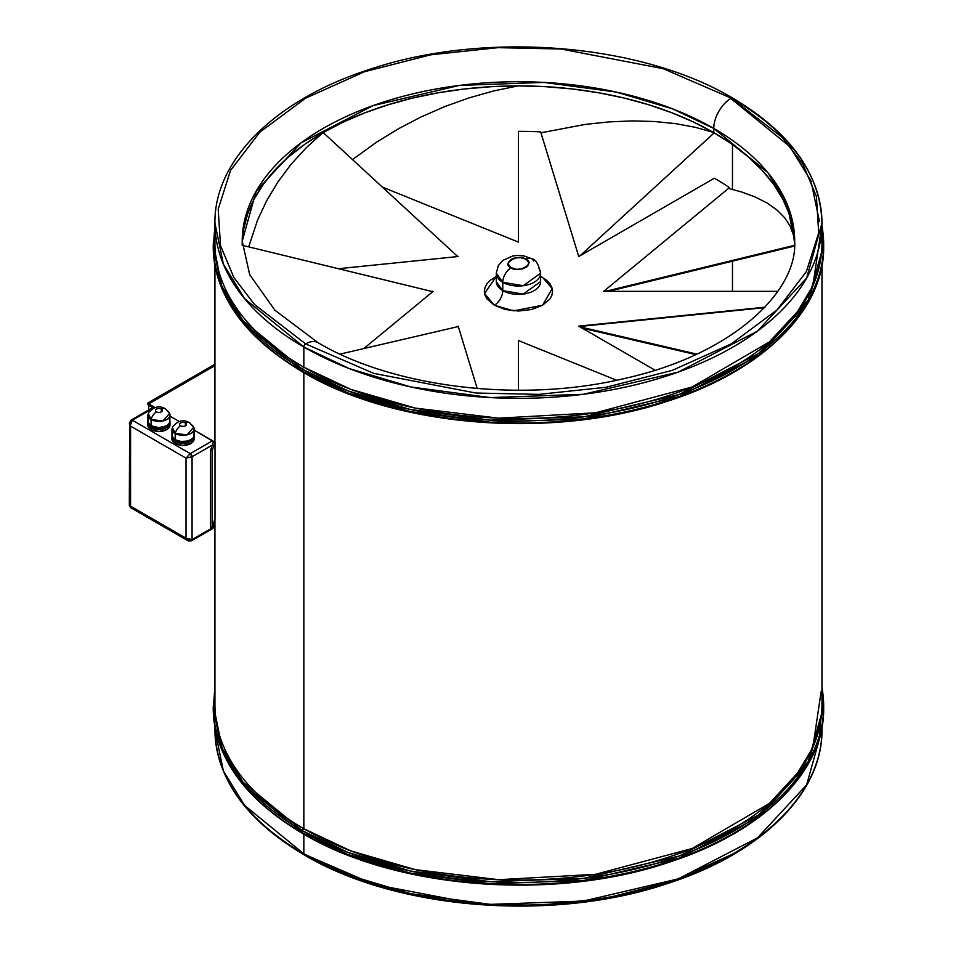 <?xml version="1.0" encoding="UTF-8"?>
<svg xmlns="http://www.w3.org/2000/svg" width="953" height="953" viewBox="0 0 953 953"><rect width="100%" height="100%" fill="white"/><g stroke="black" fill="none" stroke-linecap="round" stroke-linejoin="round"><path stroke-width="1.43" d="M821.117 230.173L812.838 285.96L795.719 314.585L769.345 341.913L692.176 386.989L595.565 412.78L498.681 418.164L415.365 408.11L350.752 389.348L303.84 367.203L303.84 347.023A2.561 1.477 -60 0 1 305.639 343.89L254.57 304.567L233.914 277.621L220.524 245.6L218.189 209.243L230.531 170.432L259.812 132.181L305.639 98.159L364.57 71.701L430.827 54.797L498.05 47.662L561.019 49.008L663.157 68.676L731.261 98.159A2.561 1.477 -60 0 1 732.535 98.028A2.561 1.477 120 0 0 731.261 98.159L782.342 137.47L802.998 164.428L816.387 196.449L818.722 232.806L806.369 271.617L777.1 309.868L731.261 343.89L672.33 370.348L606.084 387.252L538.862 394.375L475.892 393.029L373.743 373.373L305.639 343.89L373.743 373.373L475.892 393.029L538.862 394.375L606.084 387.252L672.33 370.348L731.261 343.89L777.1 309.868L806.369 271.617L818.722 232.806L816.387 196.449L802.998 164.428L782.342 137.47L731.261 98.159A24.73 14.271 120 0 0 713.773 128.441L767.713 172.481L786.987 203.835L794.683 241.216C797.768 292.559 730.677 355.088 625.013 378.365C522.196 403.274 393.815 387.811 318.004 342.663A24.73 14.271 120 0 0 305.639 343.89A2.561 1.477 120 0 0 303.84 347.023L349.06 368.513L410.862 386.966L490.33 397.592L583.367 394.292L678.179 372.111L757.444 331.132L806.643 278.097L821.962 223.109A303.519 175.233 180 0 1 634.603 385A303.519 175.233 180 0 1 303.84 347.023L303.84 367.203A303.519 175.233 0 0 0 634.603 405.192A303.519 175.233 0 0 0 821.962 243.301A303.519 175.233 0 0 0 821.462 233.211M733.071 99.207A303.519 175.233 180 0 1 821.962 223.109C820.593 174.244 790.787 132.55 732.535 98.028A2.561 1.477 -60 0 1 733.071 99.207M302.625 369.299L348.107 390.909L410.266 409.468L490.176 420.154L583.736 416.83L679.084 394.53L758.779 353.325L808.263 299.981L823.678 244.695A305.222 176.222 180 0 1 635.258 407.491A305.222 176.222 180 0 1 302.625 369.299L302.625 371.384A305.222 176.222 0 0 0 635.258 409.587A305.222 176.222 0 0 0 823.678 246.779L808.263 302.065L758.779 355.409L679.084 396.627L583.736 418.915L490.176 422.239L410.266 411.553L348.107 393.005L302.625 371.384A1.703 0.989 120 0 0 302.983 372.17A1.703 0.989 -60 0 1 302.625 371.384L243.027 322.722L221.739 288.08L213.234 246.779A305.222 176.222 0 0 0 302.625 371.384L302.625 369.299A305.222 176.222 180 0 1 213.234 244.695L221.739 285.995L243.027 320.637L302.625 369.299A1.703 0.989 -60 0 1 303.84 367.203A1.703 0.989 120 0 0 302.625 369.299M821.962 226.087A305.222 176.222 180 0 1 823.678 244.695L821.962 225.992M821.117 691.699L812.838 747.486L795.719 776.111L769.345 803.439L692.176 848.515L595.565 874.306L498.681 879.69L415.365 869.648L350.752 850.886L303.84 828.741L303.84 372.659L303.84 828.741A303.519 175.233 0 0 0 634.603 866.718A303.519 175.233 0 0 0 821.962 704.827L821.962 265.482M302.625 830.825L348.107 852.447L410.266 870.994L490.176 881.68L583.736 878.356L679.084 856.068L758.779 814.851L808.263 761.518L823.678 706.221A305.222 176.222 180 0 1 635.258 869.029A305.222 176.222 180 0 1 302.625 830.825L302.625 832.91A305.222 176.222 0 0 0 635.258 871.113A305.222 176.222 0 0 0 823.678 708.305L808.263 763.603L758.779 816.935L679.084 858.153L583.736 880.453L490.176 883.765L410.266 873.091L348.107 854.531L302.625 832.91A1.703 0.989 120 0 0 302.983 833.696A1.703 0.989 -60 0 1 302.625 832.91L243.027 784.248L221.739 749.618L213.234 708.305A305.222 176.222 0 0 0 302.625 832.91L302.625 830.825A305.222 176.222 180 0 1 213.234 706.221L221.739 747.521L243.027 782.163L302.625 830.825A1.703 0.989 -60 0 1 303.84 828.741A1.703 0.989 120 0 0 302.625 830.825M821.962 687.625A305.222 176.222 180 0 1 823.678 706.221L821.962 687.518M819.33 732.774L821.962 709.354M303.84 834.185L303.84 853.793A303.519 175.233 0 0 0 634.603 891.782A303.519 175.233 0 0 0 821.962 729.891A303.519 175.233 0 0 0 821.927 727.21L821.962 729.891L806.643 784.867L757.444 837.913L678.179 878.892L583.367 901.073L490.33 904.373L410.862 893.747L349.06 875.295L303.84 853.793A2.561 1.477 120 0 0 304.364 854.972A2.561 1.477 -60 0 1 303.84 853.793L244.576 805.404L223.395 770.965L214.937 729.891A303.519 175.233 0 0 0 303.84 853.793L303.84 834.185M732.166 854.317L673.283 880.977L606.942 898.048L539.565 905.302L476.393 904.028L373.921 884.384L305.639 854.841A2.561 1.477 -60 0 1 304.364 854.972C246.124 820.45 216.319 778.756 214.937 729.891L214.937 727.008M222.252 748.736L214.08 708.305L221.441 746.807M732.464 144.558L732.464 189.373L732.464 144.558M732.464 261.17L732.464 291.332L732.464 261.17M713.344 132.372A276.227 159.485 0 0 0 518.456 85.901L491.379 86.675L464.564 88.974L438.261 92.775L412.744 98.04L388.24 104.735L364.987 112.788L343.211 122.103L323.127 132.622L304.924 144.213L288.771 156.78L274.833 170.206L263.242 184.358L254.117 199.094L247.53 214.27L243.551 229.756M517.848 85.901A276.227 159.485 0 0 0 323.198 132.574M322.698 132.86A276.227 159.485 0 0 0 242.241 243.194M242.217 245.386L242.217 241.216A276.227 159.485 180 0 1 412.744 93.87A276.227 159.485 180 0 1 713.773 128.441L713.773 132.622L713.773 128.441A276.227 159.485 180 0 1 794.683 241.216L794.683 245.386M794.659 243.194A276.227 159.485 0 0 0 713.773 132.622L693.689 122.103L671.925 112.788L648.671 104.735L624.167 98.04L598.639 92.775L572.348 88.974L545.533 86.675L518.456 85.901M793.361 229.756L789.382 214.27L782.794 199.094L773.657 184.358L762.066 170.206L748.129 156.78L731.987 144.213L713.773 132.622M819.413 221.37L810.932 180.772L789.93 146.714L731.261 98.85M821.426 233.556L821.962 243.646L821.117 230.864M821.962 233.64L822.82 245.731M821.962 695.166L822.82 707.269M303.84 833.613A1.703 0.989 -60 0 1 302.983 833.696C244.48 798.983 214.568 757.194 213.234 708.305L214.937 687.518M214.937 518.956L214.937 704.827A303.519 175.233 0 0 0 303.84 828.741M303.84 372.075A1.703 0.989 -60 0 1 302.983 372.17C244.48 337.457 214.568 295.656 213.234 246.779L214.937 225.992M303.84 347.023A303.519 175.233 180 0 1 214.937 223.109L223.395 264.184L244.576 298.634L303.84 347.023M732.535 98.028C640.249 43.04 484.124 30.734 369.835 69.331C275.882 99.255 214.032 159.997 214.937 223.109L214.937 243.301A303.519 175.233 0 0 0 303.84 367.203M713.773 128.441A24.73 14.271 -60 0 1 731.261 98.159L663.157 68.676L561.019 49.008L498.05 47.662L430.827 54.797L364.57 71.701L305.639 98.159L259.812 132.181L230.531 170.432L218.189 209.243L220.524 245.6L233.914 277.621L254.57 304.567L305.639 343.89A24.73 14.271 -60 0 1 318.004 342.663L274.917 310.225L249.686 274.69L242.217 241.216L256.166 191.172L300.945 142.902L373.076 105.604L459.37 85.425L544.044 82.411L616.365 92.084L672.615 108.88L713.773 128.441M148.668 418.808L148.037 422.501L151.074 425.777L151.074 419.511A8.529 4.92 -60 0 1 156.495 411.851A3.407 1.966 180 0 1 156.495 409.075A3.407 1.966 180 0 1 161.319 409.075L161.319 411.851L161.319 409.075A3.407 1.966 180 0 1 161.319 411.851A3.407 1.966 180 0 1 156.495 411.851A3.407 1.966 180 0 1 155.506 410.457A3.407 1.966 180 0 1 157.602 408.646A3.407 1.966 180 0 1 161.319 409.075A8.529 4.92 -60 0 1 165.346 408.766A8.529 4.92 120 0 0 161.319 409.075A3.407 1.966 180 0 1 162.32 410.457A3.407 1.966 180 0 1 160.211 412.28A3.407 1.966 180 0 1 156.495 411.851A8.529 4.92 120 0 0 151.074 419.511L162.939 420.952L169.598 413.304L165.357 408.777A8.529 4.92 -60 0 1 166.751 410.457A11.079 6.397 180 0 1 169.991 414.984A11.079 6.397 180 0 1 163.154 420.904A11.079 6.397 180 0 1 151.074 419.511L151.074 425.777A11.079 6.397 0 0 0 163.154 427.17A11.079 6.397 0 0 0 169.991 421.25L169.146 418.808M151.467 425.86L152.575 426.646A8.946 5.17 0 0 0 165.917 426.217M169.896 422.119A11.079 6.397 180 0 1 169.991 422.989A11.079 6.397 180 0 1 163.154 428.91A11.079 6.397 180 0 1 151.074 427.516L151.074 429.6A11.079 6.397 0 0 0 163.154 430.994A11.079 6.397 0 0 0 169.991 425.086L169.146 427.528L166.751 429.6L158.913 431.483L151.074 429.6L148.668 427.528L147.822 425.086A11.079 6.397 0 0 0 151.074 429.6L151.074 427.516A11.079 6.397 180 0 1 147.822 422.989A11.079 6.397 180 0 1 147.929 422.119M189.456 422.679A8.529 4.92 -60 0 1 190.862 424.383A11.079 6.397 180 0 1 194.102 428.91A11.079 6.397 180 0 1 187.264 434.818A11.079 6.397 180 0 1 175.185 433.436A8.529 4.92 -60 0 1 180.617 425.777A3.407 1.966 180 0 1 180.617 422.989A3.407 1.966 180 0 1 185.43 422.989L185.43 425.777L185.43 422.989A3.407 1.966 180 0 1 185.43 425.777A3.407 1.966 180 0 1 180.617 425.777A3.407 1.966 180 0 1 179.617 424.383A3.407 1.966 180 0 1 181.725 422.56A3.407 1.966 180 0 1 185.43 422.989A8.529 4.92 -60 0 1 189.456 422.679A8.529 4.92 120 0 0 185.43 422.989A3.407 1.966 180 0 1 186.431 424.383A3.407 1.966 180 0 1 184.334 426.205A3.407 1.966 180 0 1 180.617 425.777A8.529 4.92 120 0 0 175.185 433.436L187.05 434.866L193.721 427.218L189.48 422.691C183.381 419.106 177.663 420.618 172.338 427.218L175.185 433.436L175.185 439.702A11.079 6.397 0 0 0 187.264 441.084A11.079 6.397 0 0 0 194.102 435.176L193.268 432.722M175.578 439.786L176.698 440.572A8.946 5.17 0 0 0 190.028 440.131M194.007 436.045A11.079 6.397 180 0 1 194.102 436.915A11.079 6.397 180 0 1 187.264 442.823A11.079 6.397 180 0 1 175.185 441.442L175.185 443.526A11.079 6.397 0 0 0 187.264 444.92A11.079 6.397 0 0 0 194.102 438.999L193.268 441.453L190.862 443.526L183.024 445.408L175.185 443.526L172.779 441.453L171.945 438.999A11.079 6.397 0 0 0 175.185 443.526L175.185 441.442A11.079 6.397 180 0 1 171.945 436.915A11.079 6.397 180 0 1 172.04 436.045M129.405 505.114L130.573 506.174L130.573 426.122L186.038 458.143L130.573 426.122L130.573 506.174L186.038 538.207L186.038 458.143L190.255 453.616L132.384 420.213L153.481 408.027L148.704 405.263L148.704 409.921L148.704 405.263A3.407 1.966 180 0 1 147.703 403.869A3.407 1.966 180 0 1 148.704 402.476L214.937 364.237L148.704 402.476L147.965 404.62L153.481 408.027L132.384 420.213L190.255 453.616L212.567 440.739L194.102 430.089L213.555 441.668M179.307 421.548L169.991 416.163L179.307 421.548M155.196 407.622L149.692 404.417L149.692 403.322L214.937 365.63L149.907 403.179L149.907 404.572L155.196 407.622M130.573 421.25A2.561 1.477 60 0 1 131.109 420.082L152.206 407.896A2.561 1.477 -120 0 1 153.481 408.027L151.813 408.349M213.555 441.322L210.434 450.614L210.434 527.188L212.102 527.378L212.102 450.805L210.434 450.614L210.434 527.188L212.102 527.378L215.009 518.73L215.009 442.156L212.102 450.805L212.102 527.378L215.009 518.73L215.009 442.156L213.555 441.322L215.009 442.156L212.102 450.805L210.434 450.614L213.555 441.322M149.907 404.572A1.703 0.989 180 0 1 149.407 403.869A1.703 0.989 180 0 1 149.907 403.179L149.907 404.572M211.363 528.45L213.031 528.129L213.162 524.221L213.162 527.414L192.065 539.589L192.065 456.749L212.293 445.075L192.065 456.749L186.038 458.143L186.038 538.207L130.573 506.174L130.609 507.639L130.573 506.174L129.322 505.424L129.656 422.155M129.405 424.097L130.573 426.122L129.405 424.097M132.384 507.222L130.609 507.639L187.777 540.649L191.541 540.768L192.065 539.589A2.561 1.477 60 0 1 191.541 540.768L212.638 528.581A2.561 1.477 -120 0 0 213.162 527.414L192.065 539.589L186.038 538.207L188.384 540.899L186.038 538.207L189.051 539.91L192.065 539.589L192.065 456.749L190.255 453.616A2.561 1.477 60 0 1 192.065 456.749L186.038 458.143L190.255 453.616L212.567 440.739A2.561 1.477 -120 0 1 213.484 441.561M191.541 540.768A2.561 1.477 60 0 1 190.255 540.637L189.016 540.982M130.394 425.276L132.384 420.213L130.609 422.667L130.394 425.276M131.109 420.082A2.561 1.477 60 0 1 132.384 420.213L131.109 420.082L129.322 423.406M193.9 435.664L193.268 439.369L190.862 441.442L183.024 443.312L175.185 441.442L172.779 439.369L172.159 435.664M176.019 440.131A8.946 5.17 0 0 0 176.698 440.572L181.273 441.989L184.775 441.989L190.469 439.786M172.779 432.722L172.159 436.426L175.185 439.702L180.867 441.453L187.264 441.084L190.862 439.702L193.268 437.63L194.102 435.176L194.102 428.91M175.185 433.436A11.079 6.397 180 0 1 171.945 428.91L171.945 435.176A11.079 6.397 0 0 0 175.185 439.702L175.185 433.436M169.777 421.75L169.146 425.443L166.751 427.516L158.913 429.386L154.672 428.91L149.692 426.551L148.037 424.24L148.037 421.75M151.908 426.217A8.946 5.17 0 0 0 152.575 426.646L157.162 428.064L160.652 428.064L166.358 425.86M165.357 408.777C159.258 405.18 153.552 406.693 148.215 413.304L151.074 419.511A11.079 6.397 180 0 1 147.822 414.984L147.822 421.25A11.079 6.397 0 0 0 151.074 425.777L158.913 427.647L166.751 425.777L169.777 422.501L169.991 414.984M695.761 354.599L582.176 328.118L695.761 354.599M696.834 354.099L580.02 326.879L696.834 354.099M510.653 268.007L508.235 263.838M496.287 281.647L502.779 290.641L502.779 282.279A11.936 6.885 -60 0 1 511.213 267.662C500.063 264.184 519.671 252.867 525.687 259.311A11.936 6.885 -60 0 1 531.655 258.716A11.936 6.885 120 0 0 525.687 259.311C536.849 262.79 517.241 274.107 511.213 267.662A11.936 6.885 120 0 0 502.779 282.279L523.197 285.733L540.625 273.237A22.169 12.794 180 0 1 526.938 285.054A22.169 12.794 180 0 1 502.779 282.279L502.779 290.641A22.169 12.794 0 0 0 526.938 293.405A22.169 12.794 0 0 0 540.625 281.588L540.625 281.647M538.91 268.293A22.169 12.794 180 0 1 540.625 273.237C538.564 264.1 535.574 259.264 531.655 258.716A11.936 6.885 -60 0 1 533.585 261.051M531.655 258.716L523.983 255.916L518.599 255.392L512.869 255.928L502.731 260.431L498.348 265.494L496.287 273.237L502.779 282.279A22.169 12.794 180 0 1 496.287 273.237L496.287 281.588A22.169 12.794 0 0 0 502.779 290.641A11.936 6.885 -60 0 1 494.333 305.258L484.553 293.5L496.287 276.37L490.092 280.396L486.947 283.791L485.006 287.496L484.35 291.332L485.006 295.168L486.947 298.861L494.333 305.258A11.936 6.885 120 0 0 502.779 290.641L523.197 294.084L540.625 281.588L540.625 273.237M540.625 276.37L546.808 280.396L549.964 283.791L551.894 287.496L552.549 291.332L551.894 295.168L549.964 298.861L542.567 305.258L531.5 309.522L518.456 311.023L505.4 309.522L494.333 305.258L513.631 310.821L542.567 305.258L552.216 288.545L542.567 277.406L540.625 276.37M518.456 131.359A277.085 159.973 180 0 1 540.673 131.871A277.085 159.973 0 0 0 518.456 131.359L518.456 242.11L382.332 187.086L518.456 242.11L518.456 131.359M729.462 187.646L729.188 188.563L729.462 187.646A277.085 159.973 0 0 0 714.381 178.211A277.085 159.973 180 0 1 729.462 187.646L603.714 291.332L729.462 187.646M518.456 340.555L616.591 380.235L518.456 340.555M655.045 370.193L578.733 326.14L764.925 307.188L578.733 326.14L655.045 370.193M777.791 291.332L603.714 291.332L777.791 291.332M714.381 178.211L578.733 256.524L540.673 131.871L578.733 256.524L714.381 178.211M456.88 255.785L458.167 256.524L338.458 268.71L458.167 256.524L456.88 255.785M431.375 291.332L433.198 291.332L363.76 348.584L433.198 291.332L431.375 291.332M456.88 326.879L458.167 326.14L477.215 388.526L458.167 326.14L456.88 326.879M511.213 267.662L516.455 269.282L522.363 268.949L526.961 266.769L528.486 264.636L528.486 262.337L526.961 260.205L524.138 258.573L520.445 257.691L514.537 258.025L511.213 259.311L508.414 262.337L508.414 264.636L511.213 267.662M764.461 307.676L579.388 326.51L764.461 307.676M794.528 246.065L608.574 291.332L794.528 246.065M728.533 188.408L741.565 191.946L755.312 197.033L767.141 203.06L776.945 209.97L784.664 217.725L790.216 226.23L793.563 235.451L794.647 243.503L793.563 235.451L790.216 226.23L784.664 217.725L776.945 209.97L767.141 203.06L755.312 197.033L741.565 191.946L728.533 188.408M794.576 245.314L605.524 291.332L794.576 245.314M713.773 133.253L580.02 255.785L713.773 133.253M540.947 132.789L585.44 124.378L609.277 121.877L632.375 120.912L654.544 121.507L675.617 123.652L695.416 127.333L713.773 132.515L695.416 127.333L675.617 123.652L654.544 121.507L632.375 120.912L609.277 121.877L585.44 124.378L540.947 132.789M352.491 159.58L376.316 142.342L398.199 128.905L421.059 116.957L444.706 106.605L468.959 97.909L493.606 90.952L518.456 85.806L493.606 90.952L468.959 97.909L444.706 106.605L421.059 116.957L398.199 128.905L376.316 142.342L352.491 159.58M248.697 246.863L257.572 220.048L266.804 200.428L278.073 181.725L291.284 164.071L306.342 147.62L323.127 132.515L457.738 256.571L323.127 132.515L306.342 147.62L291.284 164.071L278.073 181.725L266.804 200.428L257.572 220.048L248.697 246.863M242.336 245.314L432.781 291.678L242.336 245.314M340.078 354.099L458.167 326.581L340.078 354.099M518.456 390.242L518.456 340.995L518.456 390.242M821.962 223.109L821.962 243.301M823.678 244.695L823.678 246.779C824.595 309.57 763.21 370.348 669.423 400.594C554.312 439.952 396.186 427.73 302.983 372.17M823.678 706.221L823.678 708.305C824.595 771.108 763.21 831.874 669.423 862.12C554.312 901.478 396.186 889.256 302.983 833.696M821.962 727.008L821.962 729.891C822.856 792.693 761.65 853.161 668.422 883.228C554.038 922.325 397.032 910.198 304.364 854.972M221.441 285.281L214.08 246.779M214.937 265.482L214.937 442.109M169.991 422.989L169.991 425.086M194.102 436.915L194.102 438.999M187.777 540.649L130.609 507.639L129.322 505.424M171.945 436.915L171.945 438.999M147.822 422.989L147.822 425.086"/></g></svg>
